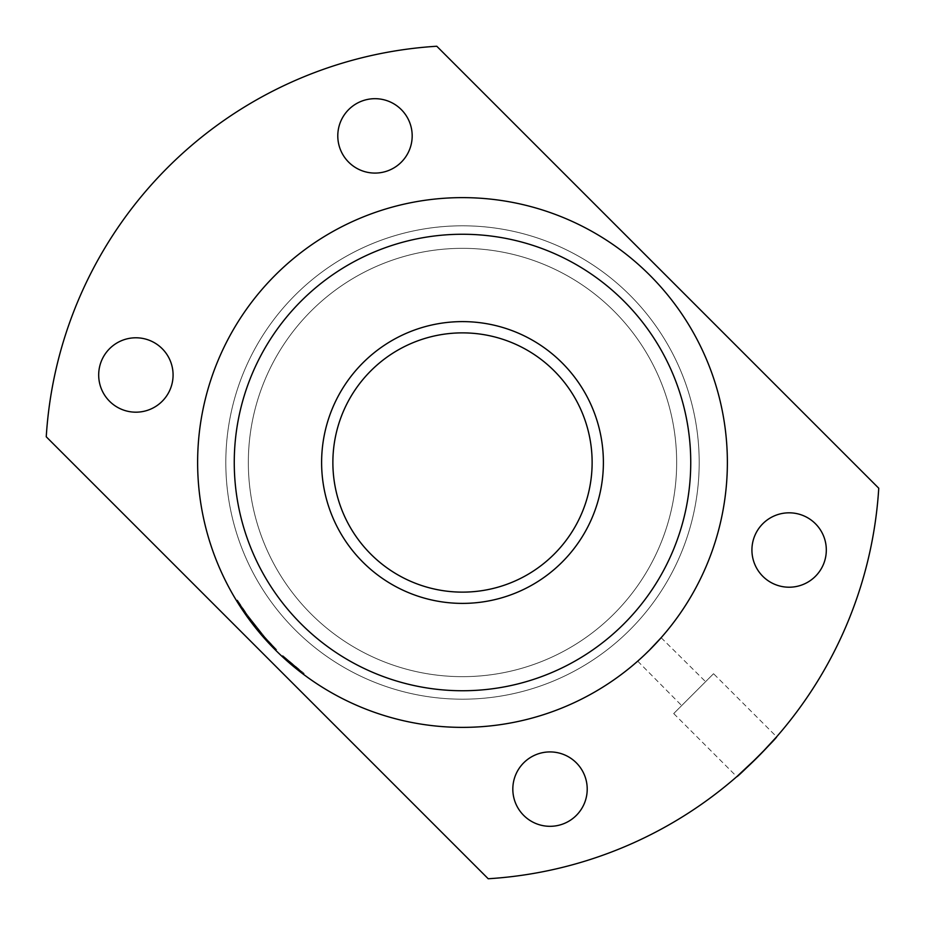 <?xml version="1.0" encoding="UTF-8"?>
<svg xmlns="http://www.w3.org/2000/svg" width="925" height="925" viewBox="0 0 925 925"><rect width="100%" height="100%" fill="white"/><g stroke="black" fill="none" stroke-linecap="round" stroke-linejoin="round"><path stroke-width="0.69" stroke-dasharray="4.62 3.47" d="M234.256 462.5A228.244 228.244 0 0 0 462.5 690.744A228.244 228.244 0 0 0 690.744 462.5A228.244 228.244 0 0 1 462.5 690.744A228.244 228.244 0 0 1 234.256 462.5A228.244 228.244 0 0 0 462.5 690.744A228.244 228.244 0 0 0 690.744 462.5A228.244 228.244 0 0 0 462.5 234.256A228.244 228.244 0 0 0 234.256 462.5A228.244 228.244 0 0 1 462.5 234.256A228.244 228.244 0 0 1 690.744 462.5A228.244 228.244 0 0 0 462.5 234.256A228.244 228.244 0 0 0 234.256 462.5M512.82 789.118A37.197 37.197 0 0 0 550.017 826.314A37.197 37.197 0 0 0 587.213 789.118A37.197 37.197 0 0 0 550.017 751.921A37.197 37.197 0 0 0 512.82 789.118M751.921 550.017A37.197 37.197 0 0 0 789.118 587.213A37.197 37.197 0 0 0 826.314 550.017A37.197 37.197 0 0 0 789.118 512.82A37.197 37.197 0 0 0 751.921 550.017M98.686 374.983A37.197 37.197 0 0 0 135.882 412.18A37.197 37.197 0 0 0 173.079 374.983A37.197 37.197 0 0 0 135.882 337.787A37.197 37.197 0 0 0 98.686 374.983M337.787 135.882A37.197 37.197 0 0 0 374.983 173.079A37.197 37.197 0 0 0 412.18 135.882A37.197 37.197 0 0 0 374.983 98.686A37.197 37.197 0 0 0 337.787 135.882M713.557 673.712L673.712 713.557L713.557 673.712L776.642 736.797M760.558 754.199L758.038 756.754M673.712 713.557L736.797 776.642M699.196 462.5A236.696 236.696 0 0 1 462.5 699.196A236.696 236.696 0 0 1 225.804 462.5A236.696 236.696 0 0 0 462.5 699.196A236.696 236.696 0 0 0 699.196 462.5A236.696 236.696 0 0 1 462.5 699.196A236.696 236.696 0 0 1 225.804 462.5A236.696 236.696 0 0 0 462.5 699.196A236.696 236.696 0 0 0 699.196 462.5A236.696 236.696 0 0 0 462.5 225.804A236.696 236.696 0 0 0 225.804 462.5A236.696 236.696 0 0 1 462.5 225.804A236.696 236.696 0 0 1 699.196 462.5A236.696 236.696 0 0 0 462.5 225.804A236.696 236.696 0 0 0 225.804 462.5A236.696 236.696 0 0 1 462.5 225.804A236.696 236.696 0 0 1 699.196 462.5M727.374 462.5A264.874 264.874 0 0 0 462.5 197.626A264.874 264.874 0 0 0 197.626 462.5A264.874 264.874 0 0 0 462.5 727.374A264.874 264.874 0 0 0 727.374 462.5A264.874 264.874 0 0 0 462.5 197.626A264.874 264.874 0 0 0 197.626 462.5A264.874 264.874 0 0 0 462.5 727.374A264.874 264.874 0 0 0 727.374 462.5A264.874 264.874 0 0 0 462.5 197.626A264.874 264.874 0 0 0 197.626 462.5A264.874 264.874 0 0 0 462.5 727.374A264.874 264.874 0 0 0 727.374 462.5M661.155 637.707L705.59 681.679L681.679 705.59L705.59 681.679M637.707 661.155L681.679 705.59M638.423 660.519L649.246 650.344M676.661 462.5A214.161 214.161 0 0 1 462.5 676.661A214.161 214.161 0 0 1 248.339 462.5A214.161 214.161 0 0 0 462.5 676.661A214.161 214.161 0 0 0 676.661 462.5A214.161 214.161 0 0 1 462.5 676.661A214.161 214.161 0 0 1 248.339 462.5A214.161 214.161 0 0 0 462.5 676.661A214.161 214.161 0 0 0 676.661 462.5A214.161 214.161 0 0 0 462.5 248.339A214.161 214.161 0 0 0 248.339 462.5A214.161 214.161 0 0 1 462.5 248.339A214.161 214.161 0 0 1 676.661 462.5A214.161 214.161 0 0 0 462.5 248.339A214.161 214.161 0 0 0 248.339 462.5A214.161 214.161 0 0 1 462.5 248.339A214.161 214.161 0 0 1 676.661 462.5M603.389 462.5A140.889 140.889 0 0 1 462.5 603.389A140.889 140.889 0 0 1 321.611 462.5A140.889 140.889 0 0 0 462.5 603.389A140.889 140.889 0 0 0 603.389 462.5A140.889 140.889 0 0 0 462.5 321.611A140.889 140.889 0 0 0 321.611 462.5A140.889 140.889 0 0 1 462.5 321.611A140.889 140.889 0 0 1 603.389 462.5A140.889 140.889 0 0 0 462.5 321.611A140.889 140.889 0 0 1 603.389 462.5A140.889 140.889 0 0 1 462.5 603.389A140.889 140.889 0 0 1 321.611 462.5A140.889 140.889 0 0 1 462.5 321.611A140.889 140.889 0 0 1 603.389 462.5A140.889 140.889 0 0 1 462.5 603.389A140.889 140.889 0 0 1 321.611 462.5A140.889 140.889 0 0 1 462.5 321.611A140.889 140.889 0 0 0 321.611 462.5A140.889 140.889 0 0 0 462.5 603.389A140.889 140.889 0 0 0 603.389 462.5A140.889 140.889 0 0 0 462.5 321.611A140.889 140.889 0 0 0 321.611 462.5A140.889 140.889 0 0 0 462.5 603.389A140.889 140.889 0 0 0 603.389 462.5M296.15 667.179L295.433 668.047L296.636 669.018L297.341 668.139L283.004 655.744L301.4 671.33L291.491 663.306A263.752 263.752 0 0 0 291.525 663.329L301.4 671.33L282.888 655.652L291.583 663.375A263.752 263.752 0 0 0 292.635 664.266L296.555 667.503A263.752 263.752 0 0 0 298.243 668.868L291.491 663.306A263.752 263.752 0 0 0 291.525 663.329L282.888 655.652L304.163 673.435L303.481 674.337L282.125 656.472L299.33 671.157M295.433 668.047L282.125 656.472L300.475 672.036L287.918 661.71L291.109 664.451L291.803 663.572L288.669 660.855L287.814 661.606L289.71 663.26L287.918 661.71L299.376 671.192L300.382 671.966L301.076 671.076L300.706 672.221L297.422 669.654L298.127 668.775L297.457 669.677L295.907 668.428L298.07 670.163L284.172 658.357L284.923 657.525L284.172 658.357M303.481 674.337L304.163 673.435L288.866 661.028L298.891 669.376L295.861 666.937L298.22 668.844L297.515 669.723L298.197 670.255L295.144 667.815L300.44 672.013L290.762 664.162A264.874 264.874 0 0 0 290.797 664.185L296.671 669.041A264.874 264.874 0 0 1 296.636 669.018M289.513 661.595L288.773 662.45L292.566 665.688L287.918 661.71L300.475 672.036L282.206 656.553L282.668 655.443L281.986 656.345M298.22 668.844L297.515 669.723L298.22 668.844L301.4 671.33L293.468 664.971A263.752 263.752 0 0 1 291.803 663.572L291.109 664.451L288.114 661.884L291.109 664.451A264.874 264.874 0 0 0 292.739 665.827L300.706 672.221L297.63 669.816L298.336 668.937L297.63 669.816L298.336 668.937L297.63 669.816L298.336 668.937L301.157 671.145L300.706 672.221L287.918 661.71L288.739 662.427L289.479 661.572L288.716 662.393M290.554 662.497L289.826 663.352L295.699 668.266L300.405 671.989L301.099 671.099L300.405 671.989M284.368 658.531A264.874 264.874 0 0 0 284.391 658.554L285.154 657.721L286.172 658.646L285.42 659.49L282.229 656.577L285.42 659.49L286.172 658.646L285.478 659.537A264.874 264.874 0 0 0 286.854 660.762L287.594 659.918L289.594 661.664L288.403 662.127M294.381 665.734L293.664 666.601L300.475 672.036L290.762 664.162A264.874 264.874 0 0 0 290.797 664.185L295.85 668.382A264.874 264.874 0 0 0 297.549 669.746L290.843 664.231A264.874 264.874 0 0 0 291.907 665.133L292.716 665.803L293.433 664.936L292.739 665.827M288.554 660.762L297.896 668.578L290.959 662.843L294.878 666.139L292.011 663.734L293.26 664.798L292.508 665.642L300.706 672.221L297.457 669.677L298.162 668.798M292.011 663.734L291.282 664.601L292.011 663.734L291.282 664.601L292.011 663.734L291.282 664.601L294.162 667.006L294.878 666.139L298.891 669.376L296.613 667.549L295.907 668.428L297.746 669.908L298.451 669.029L296.728 667.642L296.023 668.521L296.728 667.642L294.878 666.139L294.162 667.006L294.878 666.139L293.26 664.798L292.543 665.665L297.838 669.978L282.125 656.472L294.127 666.983A264.874 264.874 0 0 0 294.219 667.052L294.936 666.185A263.752 263.752 0 0 1 294.878 666.139L294.162 667.006L297.191 669.469L294.162 667.006L294.844 666.116M297.723 669.885L298.428 669.006L297.746 669.908L297.191 669.469L297.896 668.578L297.191 669.469L298.139 670.209L298.833 669.33L298.197 670.255L298.891 669.376L297.746 669.908L298.451 669.029L301.4 671.33L282.888 655.652L301.157 671.145L300.475 672.036L288.114 661.884L300.475 672.036L297.746 669.908L298.451 669.029L298.197 670.255L294.508 667.295L295.191 666.393M290.103 663.595L290.843 662.739L290.103 663.595L290.762 664.162L291.491 663.306L290.739 664.138M274.459 649.049L275.65 648.656C268.62 642.956 243.772 612.061 237.702 600.452C240.951 607.898 267.603 642.158 275.65 648.656L274.852 649.454L276.205 650.795L276.991 649.997L265.764 638.169L251.033 620.132L237.69 600.441C240.396 606.418 264.654 639.302 276.587 649.593C276.378 648.922 279.928 654.114 259.983 631.474L259.116 632.191L263.428 637.232M264.804 638.782L258.618 631.59M249.669 620.189L237.112 601.643M237.401 602.117L239.991 606.21M240.581 607.124L241.136 607.968M241.205 608.072L246.038 615.16M246.663 616.038L247.877 617.727M266.308 640.458L248.027 617.946M247.865 617.727L251.23 622.271M252.271 623.635L262.11 635.718M263.486 637.302L269.129 643.522M270.482 644.956L274.182 648.772M268.435 642.782L266.585 640.771M266.377 640.528L264.064 637.949M259.173 632.261L259.786 632.989M247.079 616.628L247.692 617.484L248.605 616.813M257.081 629.717L254.202 626.132M253.415 625.115L250.236 620.941M250.213 620.918L248.964 619.23M248.894 619.137L245.923 614.986L246.836 614.339M238.014 603.088L245.726 614.72L262.226 635.857L275.164 649.755L252.132 623.462L236.465 600.591L237.424 600.001L236.499 600.649M236.858 601.238L237.922 602.95M269.869 644.309L274.737 649.327C265.105 640.25 253.727 626.202 240.616 607.17L241.957 609.193M242.685 610.303L245.368 614.212M245.53 614.443L246.027 615.137M266.585 640.759L269.21 643.603M274.852 649.454C267.787 643.731 242.836 612.697 236.742 601.042L237.702 600.452L236.742 601.042M246.57 615.923L247.183 616.778M250.571 621.392L251.23 622.259M253.6 625.358L254.155 626.063M256.988 629.601L257.659 630.434M257.786 630.584L260.48 633.822M264.296 638.227L263.371 637.163M878.75 488.215L436.785 46.25A417.048 417.048 0 0 0 46.25 436.785L488.215 878.75A417.048 417.048 0 0 0 878.75 488.215M659.479 639.591L641.152 658.057M237.471 600.071L246.651 614.073L245.726 614.72M246.582 613.98L245.668 614.628M246.651 614.073L263.082 635.117L262.226 635.857M263.082 635.117L275.962 648.957L275.164 649.755L275.962 648.957L265.695 638.088L264.851 638.84M265.695 638.088L245.853 612.928L244.928 613.576M245.853 612.928L244.952 613.61L264.55 638.504L244.963 613.633C250.062 621.045 256.572 629.312 264.492 638.435L265.336 637.695L245.9 612.986L237.424 600.001M241.564 606.546L237.725 600.487C239.887 606.499 268.666 643.43 275.534 648.541C265.949 639.499 254.618 625.497 241.564 606.546L240.616 607.17M275.534 648.541L274.737 649.327L275.534 648.541M237.725 600.487L236.765 601.077L237.725 600.487M246.698 616.096L244.975 613.633L245.9 612.986L265.394 637.753L245.888 612.986L244.963 613.633L245.888 612.986C250.964 620.363 257.451 628.595 265.336 637.695L264.492 638.435M265.394 637.753L264.55 638.504L265.394 637.753M265.764 638.169L264.92 638.921L265.764 638.169M251.033 620.132L250.132 620.814L251.033 620.132M240.743 605.285L239.795 605.898M259.983 631.474L259.116 632.191M262.307 635.949L261.81 635.371M245.9 612.986L244.975 613.633M298.336 668.937L297.63 669.816L298.336 668.937L301.157 671.145L300.475 672.036L301.134 671.122L300.475 672.036L301.157 671.145L300.475 672.036L301.157 671.145L300.475 672.036L301.157 671.145L282.888 655.652L282.125 656.472L282.888 655.652L282.125 656.472L282.888 655.652L282.125 656.472L282.888 655.652L282.125 656.472L282.888 655.652L282.125 656.472L282.888 655.652L290.334 662.3L289.594 663.156L290.334 662.3L289.594 663.156L290.334 662.3L289.062 661.202L288.322 662.057M289.062 661.202L288.114 661.884L288.889 661.051L288.114 661.884L288.889 661.051L288.114 661.884L288.866 661.028L284.923 657.525L288.866 661.028L288.114 661.884L288.866 661.028L291.063 662.936L290.334 663.792L291.097 662.959L290.334 663.792M283.004 655.744L282.229 656.577L283.004 655.744M291.525 663.329L290.797 664.185L291.525 663.329M292.427 665.561L293.179 664.728L292.45 665.595M292.554 664.196L291.826 665.063L292.554 664.196M291.294 663.132L290.566 663.988L291.294 663.132M289.791 661.837L289.051 662.693M289.005 661.155L288.265 661.999M288.669 660.855L287.918 661.71M288.068 661.826L288.831 661.005M289.398 661.502L288.658 662.346L289.398 661.502M289.768 661.814L289.028 662.67M290.924 662.82L290.196 663.676L290.959 662.843L290.219 663.699L290.959 662.843L290.219 663.699L291.282 664.601M295.422 666.59L294.717 667.457L295.422 666.59M293.41 664.913L292.682 665.78L293.375 664.89M292.115 663.838L291.398 664.693L292.115 663.838M291.236 663.086L290.508 663.942L291.236 663.086M294.936 666.185L296.613 667.549L295.85 668.382L296.555 667.503M297.226 668.047L296.52 668.925L297.226 668.047M298.509 669.076L297.781 669.931M298.012 668.683L297.307 669.561M297.133 667.977L296.428 668.856M294.994 666.231L294.277 667.098L294.994 666.231M292.196 665.376L292.89 664.485M290.103 662.115L289.363 662.959M288.912 661.086L288.172 661.93L288.947 661.109M290.647 662.577L289.907 663.433L290.647 662.577M298.243 668.868L297.572 669.769L298.243 668.868M299.654 669.978L298.96 670.868L299.654 669.978M300.336 670.509L299.642 671.4L300.336 670.509M301.4 671.33L300.706 672.221M300.983 671.007L300.29 671.897L300.983 671.007M300.186 670.394L299.492 671.284M299.446 669.816L298.752 670.706L299.446 669.816M291.352 663.179L290.623 664.034L291.352 663.179M291.884 665.11L292.635 664.266M292.982 664.555L292.254 665.422L293.005 664.578M301.041 671.053L300.347 671.943L301.041 671.053M300.417 670.579L299.723 671.469L300.417 670.579M300.717 670.81L300.024 671.7L300.741 670.833M299.746 670.047L299.053 670.937L299.746 670.047M292.867 664.462L292.138 665.329M291.155 663.017L290.415 663.872M288.889 662.543L289.618 661.699L288.912 662.566M289.71 661.768L288.97 662.624M292.751 664.37L292.022 665.225M291.41 663.225L290.704 664.115M290.878 664.254L291.606 663.398L290.843 664.231M293.294 664.821L292.566 665.688L293.294 664.821M293.722 665.179L293.005 666.046M293.873 665.306L293.144 666.173M295.11 666.324L294.393 667.191L295.11 666.324M296.231 667.249L295.526 668.128M297.804 668.509L297.11 669.399L297.804 668.509M299.041 669.492L298.336 670.371M296.786 669.133L297.492 668.255L296.809 669.157L296.104 668.59L298.197 670.255L298.393 668.983M297.746 669.908L296.809 669.157M296.821 667.723L296.104 668.59L296.844 667.746M295.537 666.682L294.832 667.549M295.861 666.937L295.144 667.815M296.324 667.318L295.618 668.197M296.497 667.457L295.792 668.336M297.572 668.324L296.867 669.203M288.692 660.878L287.952 661.733M289.791 663.329L290.531 662.473L289.768 663.306M294.208 665.584L293.491 666.451M291.861 663.618L291.132 664.474L291.861 663.618M285.339 657.895L284.588 658.739L285.339 657.895M300.243 670.44L299.55 671.33M301.272 671.238L300.59 672.128L301.272 671.238M300.775 670.856L300.082 671.747L300.775 670.856M299.862 670.139L299.168 671.03M291.063 662.936L297.052 667.908L296.347 668.787L297.052 667.908L298.798 669.307L297.896 670.024M294.763 666.035L294.046 666.913M293.098 664.659L292.369 665.514L293.098 664.659M291.918 663.664L291.19 664.532M289.907 661.942L289.167 662.797M289.363 661.479L288.623 662.323M290.67 662.601L289.93 663.456M298.544 670.544L299.249 669.654L298.521 670.521M297.954 668.636L297.249 669.515L297.989 668.659M301.215 671.192L300.533 672.082L301.192 671.168M300.602 670.718L299.908 671.608L300.625 670.741M299.538 669.885L298.844 670.775L299.538 669.885M299.388 669.769L298.694 670.66M296.994 667.862L296.289 668.74M295.341 666.52L294.624 667.388M296.763 667.677L296.046 668.544M298.602 669.145L297.376 668.162L296.671 669.041M294.439 665.78L293.722 666.647M292.231 663.93L291.502 664.798M287.71 660.022L286.958 660.866M286.681 659.097L285.929 659.941M286.623 659.051L285.871 659.895M285.513 658.045L284.75 658.889M285.178 657.744L284.414 658.577M286.23 658.704A263.752 263.752 0 0 0 287.594 659.918M286.461 660.415L287.213 659.571L289.12 661.248L288.369 662.103M287.213 659.571L285.652 658.172L284.888 659.016M285.652 658.172L284.403 657.039L283.64 657.872M284.403 657.039L283.848 656.542L283.085 657.363M283.848 656.542L282.969 655.721L282.206 656.553M282.761 655.524L282.403 656.727M283.166 655.906L283.963 656.634L283.2 657.467M283.963 656.634L285.12 657.698A263.752 263.752 0 0 0 285.154 657.721M287.432 659.768L286.681 660.612M292.439 664.104L291.71 664.959M294.555 665.873L293.838 666.74M296.416 667.388L295.699 668.266M291.895 663.641L291.167 664.497M296.532 667.48L295.815 668.359L296.532 667.48M290.438 662.404L289.71 663.26L290.438 662.404M290.693 662.624L289.964 663.479M295.075 666.301L294.358 667.168M298.544 669.099L297.838 669.978M298.775 669.284L298.07 670.163L298.798 669.307M291.722 663.503L290.993 664.358M300.07 670.301L299.376 671.192M300.949 670.983L300.267 671.874M288.889 661.051L288.149 661.907M289.224 661.352L288.484 662.196M290.219 662.207L289.479 663.063M297.896 668.578L297.191 669.469L297.896 668.578M296.613 667.549L295.907 668.428M290.982 662.867L290.253 663.722M290.959 662.843L290.219 663.699M291.375 663.202L290.647 664.069M298.891 669.376L298.197 670.255M462.5 234.256A228.244 228.244 0 0 1 690.744 462.5A228.244 228.244 0 0 1 462.5 690.744A228.244 228.244 0 0 0 690.744 462.5A228.244 228.244 0 0 0 462.5 234.256A228.244 228.244 0 0 0 234.256 462.5A228.244 228.244 0 0 0 462.5 690.744A228.244 228.244 0 0 1 234.256 462.5A228.244 228.244 0 0 1 462.5 234.256A228.244 228.244 0 0 0 234.256 462.5A228.244 228.244 0 0 0 462.5 690.744A228.244 228.244 0 0 0 690.744 462.5A228.244 228.244 0 0 0 462.5 234.256M462.5 225.804A236.696 236.696 0 0 1 699.196 462.5A236.696 236.696 0 0 1 462.5 699.196A236.696 236.696 0 0 0 699.196 462.5A236.696 236.696 0 0 0 462.5 225.804A236.696 236.696 0 0 0 225.804 462.5A236.696 236.696 0 0 0 462.5 699.196A236.696 236.696 0 0 1 225.804 462.5A236.696 236.696 0 0 1 462.5 225.804A236.696 236.696 0 0 0 225.804 462.5A236.696 236.696 0 0 0 462.5 699.196A236.696 236.696 0 0 0 699.196 462.5A236.696 236.696 0 0 0 462.5 225.804A236.696 236.696 0 0 0 225.804 462.5A236.696 236.696 0 0 0 462.5 699.196A236.696 236.696 0 0 0 699.196 462.5A236.696 236.696 0 0 0 462.5 225.804M462.5 248.339A214.161 214.161 0 0 1 676.661 462.5A214.161 214.161 0 0 1 462.5 676.661A214.161 214.161 0 0 0 676.661 462.5A214.161 214.161 0 0 0 462.5 248.339A214.161 214.161 0 0 0 248.339 462.5A214.161 214.161 0 0 0 462.5 676.661A214.161 214.161 0 0 1 248.339 462.5A214.161 214.161 0 0 1 462.5 248.339A214.161 214.161 0 0 1 676.661 462.5A214.161 214.161 0 0 1 462.5 676.661A214.161 214.161 0 0 1 248.339 462.5A214.161 214.161 0 0 1 462.5 248.339A214.161 214.161 0 0 1 676.661 462.5A214.161 214.161 0 0 1 462.5 676.661A214.161 214.161 0 0 1 248.339 462.5A214.161 214.161 0 0 1 462.5 248.339M462.5 592.127A129.627 129.627 0 0 0 592.127 462.5A129.627 129.627 0 0 0 462.5 332.873A129.627 129.627 0 0 0 332.873 462.5A129.627 129.627 0 0 0 462.5 592.127M253.034 622.768L252.132 623.462M295.803 666.89L295.087 667.769"/><path stroke-width="1.39" d="M690.744 462.5A228.244 228.244 0 0 1 462.5 690.744A228.244 228.244 0 0 1 234.256 462.5A228.244 228.244 0 0 1 462.5 234.256A228.244 228.244 0 0 1 690.744 462.5M512.82 789.118A37.197 37.197 0 0 0 550.017 826.314A37.197 37.197 0 0 0 587.213 789.118A37.197 37.197 0 0 0 550.017 751.921A37.197 37.197 0 0 0 512.82 789.118M751.921 550.017A37.197 37.197 0 0 0 789.118 587.213A37.197 37.197 0 0 0 826.314 550.017A37.197 37.197 0 0 0 789.118 512.82A37.197 37.197 0 0 0 751.921 550.017M98.686 374.983A37.197 37.197 0 0 0 135.882 412.18A37.197 37.197 0 0 0 173.079 374.983A37.197 37.197 0 0 0 135.882 337.787A37.197 37.197 0 0 0 98.686 374.983M337.787 135.882A37.197 37.197 0 0 0 374.983 173.079A37.197 37.197 0 0 0 412.18 135.882A37.197 37.197 0 0 0 374.983 98.686A37.197 37.197 0 0 0 337.787 135.882M758.038 756.754L736.797 776.642C736.288 778.619 778.584 736.323 776.642 736.797L760.558 754.199M637.464 661.375L638.423 660.519M649.246 650.344L661.375 637.464M197.626 462.5A264.874 264.874 0 0 1 462.5 197.626A264.874 264.874 0 0 1 727.374 462.5A264.874 264.874 0 0 1 462.5 727.374A264.874 264.874 0 0 1 197.626 462.5M297.63 669.816L303.481 674.337M294.162 667.006L292.427 665.561M287.814 661.606L290.993 664.358M298.844 670.775L300.475 672.036M297.723 669.885L299.053 670.937M284.172 658.357L286.681 660.612M290.219 663.699L292.566 665.688M295.699 668.266L294.219 667.052M281.905 656.264L285.478 659.537M294.474 667.272L297.549 669.746M296.046 668.544L297.11 669.399M290.103 663.595L290.878 664.254M293.664 666.601L292.716 665.803M263.428 637.232L264.804 638.782M236.731 601.03L242.685 610.303M239.991 606.21L240.581 607.124M246.038 615.16L246.455 615.749M247.877 617.727L246.027 615.137M248.027 617.946L250.155 620.837M251.23 622.271L252.271 623.635M262.11 635.718L263.486 637.302M269.129 643.522L269.869 644.309M276.205 650.795L275.222 649.812M273.569 648.147L268.435 642.782M262.885 636.62L261.972 635.556M259.786 632.989L259.116 632.191M246.57 615.923L247.079 616.628M248.305 618.328L249.669 620.189M257.798 630.607L257.081 629.717M254.202 626.132L253.415 625.115M236.465 600.591L236.858 601.238M241.957 609.193L245.981 615.067M247.183 616.778L247.865 617.727M251.727 622.918L253.6 625.358M254.653 626.699L255.265 627.462M255.635 627.936L256.988 629.601M260.48 633.822L262.307 635.949M263.371 637.163L264.296 638.227M264.492 638.435L274.852 649.454M46.25 436.785A417.048 417.048 0 0 1 436.785 46.25L878.75 488.215A417.048 417.048 0 0 1 488.215 878.75L46.25 436.785M661.155 637.707L659.479 639.591M641.152 658.057L637.707 661.155M259.173 632.261L246.698 616.096M296.809 669.157L296.104 668.59M297.688 669.862L295.907 668.428M462.5 690.744A228.244 228.244 0 0 0 690.744 462.5A228.244 228.244 0 0 0 462.5 234.256A228.244 228.244 0 0 0 234.256 462.5A228.244 228.244 0 0 0 462.5 690.744M462.5 603.389A140.889 140.889 0 0 1 321.611 462.5A140.889 140.889 0 0 1 462.5 321.611A140.889 140.889 0 0 1 603.389 462.5A140.889 140.889 0 0 1 462.5 603.389A140.889 140.889 0 0 1 321.611 462.5A140.889 140.889 0 0 1 462.5 321.611A140.889 140.889 0 0 1 603.389 462.5A140.889 140.889 0 0 1 462.5 603.389M462.5 332.873A129.627 129.627 0 0 1 592.127 462.5A129.627 129.627 0 0 1 462.5 592.127A129.627 129.627 0 0 1 332.873 462.5A129.627 129.627 0 0 1 462.5 332.873"/></g></svg>
